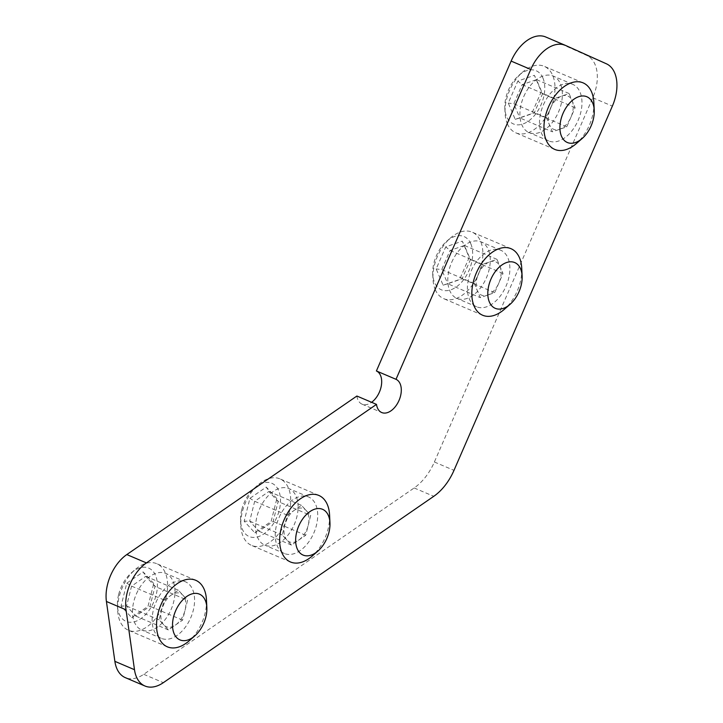 <?xml version="1.0" encoding="UTF-8"?>
<svg xmlns="http://www.w3.org/2000/svg" width="723" height="723" viewBox="0 0 723 723"><rect width="100%" height="100%" fill="white"/><g stroke="black" fill="none" stroke-linecap="round" stroke-linejoin="round"><path stroke-width="0.54" stroke-dasharray="3.62 2.71" d="M523.786 96.511A30.746 19.015 -66.9 0 1 553.176 76.023A30.746 19.015 -66.9 0 1 558.472 112.101A30.746 19.015 -66.9 0 1 529.082 132.589A30.746 19.015 -66.9 0 1 523.786 96.511M543.398 104.862A30.746 19.015 -66.9 0 1 572.788 84.374A30.746 19.015 -66.9 0 1 578.084 120.452A30.746 19.015 -66.9 0 1 548.694 140.94A30.746 19.015 -66.9 0 1 543.398 104.862M451.685 262.341A30.746 19.015 -66.9 0 1 481.066 241.853A30.746 19.015 -66.9 0 1 486.371 277.93A30.746 19.015 -66.9 0 1 456.981 298.418A30.746 19.015 -66.9 0 1 451.685 262.341M471.297 270.691A30.746 19.015 -66.9 0 1 500.678 250.203A30.746 19.015 -66.9 0 1 505.983 286.281A30.746 19.015 -66.9 0 1 476.593 306.769A30.746 19.015 -66.9 0 1 471.297 270.691M136.394 593.917A30.746 19.015 -66.9 0 1 165.784 573.429A30.746 19.015 -66.9 0 1 171.08 609.507A30.746 19.015 -66.9 0 1 141.69 629.995A30.746 19.015 -66.9 0 1 136.394 593.917M156.005 602.268A30.746 19.015 -66.9 0 1 185.395 581.78A30.746 19.015 -66.9 0 1 190.691 617.858A30.746 19.015 -66.9 0 1 161.301 638.346A30.746 19.015 -66.9 0 1 156.005 602.268M259.521 509.073A30.746 19.015 -66.9 0 1 288.902 488.585A30.746 19.015 -66.9 0 1 294.207 524.663A30.746 19.015 -66.9 0 1 264.817 545.151A30.746 19.015 -66.9 0 1 259.521 509.073M279.132 517.433A30.746 19.015 -66.9 0 1 308.513 496.936A30.746 19.015 -66.9 0 1 313.818 533.014A30.746 19.015 -66.9 0 1 284.428 553.511A30.746 19.015 -66.9 0 1 279.132 517.433M565.576 45.45L545.964 37.09L586.769 55.436A36.168 22.368 -66.9 0 1 592.752 97.768L434.378 462.006A45.206 27.962 -66.9 0 1 414.162 487.962L143.732 674.306A36.168 22.368 -66.9 0 1 125.332 677.65M356.882 396.032A18.084 11.179 113.1 0 0 362.106 404.184A18.084 11.179 113.1 0 0 371.604 402.304M286.868 540.054A18.084 11.179 -66.9 0 1 284.754 525.088A18.084 11.179 -66.9 0 1 294.36 510.257A18.084 11.179 -66.9 0 1 306.073 510.393A18.084 11.179 -66.9 0 1 308.197 525.359A18.084 11.179 -66.9 0 1 298.59 540.189A18.084 11.179 -66.9 0 1 286.868 540.054L282.259 535.02L287.248 515.156L301.464 505.359L310.691 515.427L305.693 535.291L291.477 545.088L286.868 540.054M329.58 515.065A36.168 22.368 -66.9 0 1 328.088 528.974A36.168 22.368 -66.9 0 1 312.092 556.132M241.762 509.697A28.938 17.894 -66.9 0 1 254.559 487.971A28.938 17.894 -66.9 0 1 275.002 485.305A28.938 17.894 -66.9 0 1 279.268 510.131A28.938 17.894 -66.9 0 1 257.614 536.891A28.938 17.894 -66.9 0 1 240.569 520.822A28.938 17.894 -66.9 0 1 241.762 509.697M289.191 512.408A36.168 22.368 113.1 0 0 279.918 478.861A36.168 22.368 113.1 0 0 258.301 484.708A36.168 22.368 113.1 0 0 242.304 511.866A36.168 22.368 113.1 0 0 240.813 525.775A36.168 22.368 113.1 0 0 251.577 545.413A36.168 22.368 113.1 0 0 289.191 512.408M276.864 498.644L266.263 487.067L249.914 498.328L244.166 521.175L254.776 532.761L271.125 521.491L276.864 498.644L278.129 501.563L273.14 521.428L258.924 531.224L249.697 521.156L254.686 501.292L268.911 491.495L278.129 501.563L310.691 515.427M305.693 535.291L273.14 521.428L271.125 521.491M291.477 545.088L258.924 531.224L254.776 532.761M301.464 505.359L268.911 491.495L266.263 487.067M287.248 515.156L254.686 501.292L249.914 498.328M282.259 535.02L249.697 521.156L244.166 521.175M163.741 624.898A18.084 11.179 -66.9 0 1 161.627 609.932A18.084 11.179 -66.9 0 1 171.234 595.101A18.084 11.179 -66.9 0 1 182.955 595.237A18.084 11.179 -66.9 0 1 185.07 610.203A18.084 11.179 -66.9 0 1 175.463 625.034A18.084 11.179 -66.9 0 1 163.741 624.898L159.132 619.864L164.13 600L178.346 590.203L187.564 600.271L182.576 620.135L168.36 629.932L163.741 624.898M206.462 599.909A36.168 22.368 -66.9 0 1 204.961 613.818A36.168 22.368 -66.9 0 1 188.974 640.976M118.644 594.532A28.938 17.894 -66.9 0 1 131.432 572.806A28.938 17.894 -66.9 0 1 151.884 570.149A28.938 17.894 -66.9 0 1 156.15 594.975A28.938 17.894 -66.9 0 1 134.496 621.735A28.938 17.894 -66.9 0 1 117.442 605.666A28.938 17.894 -66.9 0 1 118.644 594.532M166.064 597.252A36.168 22.368 113.1 0 0 156.792 563.705A36.168 22.368 113.1 0 0 135.174 569.552A36.168 22.368 113.1 0 0 119.187 596.71A36.168 22.368 113.1 0 0 117.686 610.619A36.168 22.368 113.1 0 0 128.45 630.257A36.168 22.368 113.1 0 0 166.064 597.252M153.746 583.488L143.136 571.911L126.787 583.172L121.048 606.019L131.649 617.596L147.998 606.335L153.746 583.488L155.011 586.407L150.013 606.272L135.797 616.068L126.579 605.991L131.568 586.127L145.784 576.33L155.011 586.407L187.564 600.271M182.576 620.135L150.013 606.272L147.998 606.335M168.36 629.932L135.797 616.068L131.649 617.596M178.346 590.203L145.784 576.33L143.136 571.911M164.13 600L131.568 586.127L126.787 583.172M159.132 619.864L126.579 605.991L121.048 606.019M561.888 96.005A18.084 11.179 -66.9 0 1 572.083 100.587A18.084 11.179 -66.9 0 1 570.944 117.243A18.084 11.179 -66.9 0 1 559.593 129.309A18.084 11.179 -66.9 0 1 549.399 124.727A18.084 11.179 -66.9 0 1 550.537 108.07A18.084 11.179 -66.9 0 1 561.888 96.005L569.064 93.511L575.101 107.664L566.778 126.814L552.417 131.803L546.38 117.641L554.704 98.5L561.888 96.005M593.854 102.503A36.168 22.368 -66.9 0 1 576.358 143.561M542.937 78.03A28.938 17.894 -66.9 0 1 533.149 116.963A28.938 17.894 -66.9 0 1 506.633 116.656A28.938 17.894 -66.9 0 1 504.835 108.251A28.938 17.894 -66.9 0 1 518.825 75.4A28.938 17.894 -66.9 0 1 542.937 78.03M507.329 123.705A36.168 22.368 113.1 0 0 515.842 132.842A36.168 22.368 113.1 0 0 546.109 116.828A36.168 22.368 113.1 0 0 552.706 75.436A36.168 22.368 113.1 0 0 544.184 66.299A36.168 22.368 113.1 0 0 522.566 72.146A36.168 22.368 113.1 0 0 505.079 113.204A36.168 22.368 113.1 0 0 507.329 123.705M515.21 119.367L531.73 113.628L541.301 91.604L534.36 75.319L517.84 81.057L508.269 103.082L515.21 119.367L519.855 117.939L513.818 103.778L522.142 84.627L536.511 79.638L542.548 93.8L534.225 112.951L519.855 117.939L552.417 131.803M546.38 117.641L513.818 103.778L508.269 103.082M554.704 98.5L522.142 84.627L517.84 81.057M566.778 126.814L534.225 112.951L531.73 113.628M575.101 107.664L542.548 93.8L541.301 91.604M569.064 93.511L536.511 79.638L534.36 75.319M489.778 261.834A18.084 11.179 -66.9 0 1 499.982 266.416A18.084 11.179 -66.9 0 1 498.834 283.073A18.084 11.179 -66.9 0 1 487.492 295.138A18.084 11.179 -66.9 0 1 477.288 290.556A18.084 11.179 -66.9 0 1 478.436 273.9A18.084 11.179 -66.9 0 1 489.778 261.834L496.963 259.34L503 273.493L494.677 292.643L480.307 297.632L474.27 283.47L482.593 264.329L489.778 261.834M521.744 268.332A36.168 22.368 -66.9 0 1 504.256 309.39M470.836 243.859A28.938 17.894 -66.9 0 1 461.048 282.792A28.938 17.894 -66.9 0 1 434.532 282.485A28.938 17.894 -66.9 0 1 432.734 274.08A28.938 17.894 -66.9 0 1 446.724 241.229A28.938 17.894 -66.9 0 1 470.836 243.859M435.219 289.534A36.168 22.368 113.1 0 0 443.741 298.671A36.168 22.368 113.1 0 0 473.999 282.657A36.168 22.368 113.1 0 0 480.605 241.265A36.168 22.368 113.1 0 0 472.083 232.128A36.168 22.368 113.1 0 0 450.465 237.975A36.168 22.368 113.1 0 0 432.978 279.033A36.168 22.368 113.1 0 0 435.219 289.534M443.109 285.196L459.629 279.458L469.2 257.433L462.259 241.148L445.739 246.886L436.159 268.911L443.109 285.196L447.754 283.768L441.717 269.607L450.04 250.456L464.401 245.468L470.438 259.629L462.114 278.78L447.754 283.768L480.307 297.632M474.27 283.47L441.717 269.607L436.159 268.911M482.593 264.329L450.04 250.456L445.739 246.886M494.677 292.643L462.114 278.78L459.629 279.458M503 273.493L470.438 259.629L469.2 257.433M496.963 259.34L464.401 245.468L462.259 241.148M414.162 487.962L433.773 496.312M434.378 462.006L453.99 470.357M143.732 674.306L163.344 682.666M586.769 55.436L606.38 63.787M592.752 97.768L612.363 106.118M572.788 84.374L553.176 76.023M500.678 250.203L481.066 241.853M185.395 581.78L165.784 573.429M308.513 496.936L288.902 488.585M362.106 404.184L381.717 412.535M284.428 553.511L264.817 545.151M161.301 638.346L141.69 629.995M476.593 306.769L456.981 298.418M548.694 140.94L529.082 132.589M254.559 487.971L258.301 484.708M318.816 495.427L279.918 478.861M290.474 561.979L251.577 545.413M240.569 520.822L240.813 525.775M131.432 572.806L135.174 569.552M195.689 580.271L156.792 563.705M167.356 646.823L128.45 630.257M117.442 605.666L117.686 610.619M554.74 149.408L515.842 132.842M583.081 82.856L544.184 66.299M504.835 108.251L505.079 113.204M518.825 75.4L522.566 72.146M482.639 315.237L443.741 298.671M510.98 248.685L472.083 232.128M432.734 274.08L432.978 279.033M446.724 241.229L450.465 237.975"/><path stroke-width="1.08" d="M144.943 686L125.332 677.65A36.168 22.368 -66.9 0 1 114.876 661.346L106.417 601.473A36.168 22.368 -66.9 0 1 110.637 575.336A36.168 22.368 -66.9 0 1 126.814 554.568L356.882 396.032L376.493 404.383A18.084 11.179 113.1 0 0 381.717 412.535A18.084 11.179 113.1 0 0 399.051 400.379A18.084 11.179 113.1 0 0 396.014 379.313L530.754 69.444A36.168 22.368 -66.9 0 1 565.323 45.341A36.168 22.368 -66.9 0 1 565.576 45.45L606.38 63.787A36.168 22.368 -66.9 0 1 612.363 106.118L453.99 470.357A45.206 27.962 -66.9 0 1 433.773 496.312L163.344 682.666A36.168 22.368 -66.9 0 1 144.943 686A36.168 22.368 -66.9 0 1 134.487 669.697L126.028 609.823A36.168 22.368 -66.9 0 1 130.248 583.687A36.168 22.368 -66.9 0 1 146.426 562.919L376.493 404.383M371.604 402.304A18.084 11.179 113.1 0 0 381.41 385.232A18.084 11.179 113.1 0 0 376.403 370.962L396.014 379.313M376.403 370.962L511.134 61.093A36.168 22.368 -66.9 0 1 545.711 36.981A36.168 22.368 -66.9 0 1 545.964 37.09M296.701 531.992A24.862 15.373 -66.9 0 1 315.309 509.001A24.862 15.373 -66.9 0 1 329.959 522.81A24.862 15.373 -66.9 0 1 328.929 532.372A24.862 15.373 -66.9 0 1 317.939 551.043A24.862 15.373 -66.9 0 1 300.361 553.33A24.862 15.373 -66.9 0 1 296.701 531.992M317.939 551.043L312.092 556.132A36.168 22.368 -66.9 0 1 290.474 561.979A36.168 22.368 -66.9 0 1 281.202 528.432A36.168 22.368 -66.9 0 1 318.816 495.427A36.168 22.368 -66.9 0 1 329.58 515.065L329.959 522.81M173.583 616.836A24.862 15.373 -66.9 0 1 192.191 593.836A24.862 15.373 -66.9 0 1 206.841 607.645A24.862 15.373 -66.9 0 1 205.811 617.216A24.862 15.373 -66.9 0 1 194.812 635.879A24.862 15.373 -66.9 0 1 177.243 638.165A24.862 15.373 -66.9 0 1 173.583 616.836M194.812 635.879L188.974 640.976A36.168 22.368 -66.9 0 1 167.356 646.823A36.168 22.368 -66.9 0 1 158.084 613.276A36.168 22.368 -66.9 0 1 195.689 580.271A36.168 22.368 -66.9 0 1 206.462 599.909L206.841 607.645M592.688 103.018A24.862 15.373 -66.9 0 1 594.225 110.239A24.862 15.373 -66.9 0 1 582.205 138.473A24.862 15.373 -66.9 0 1 561.482 136.213A24.862 15.373 -66.9 0 1 569.896 102.756A24.862 15.373 -66.9 0 1 592.688 103.018M582.205 138.473L576.358 143.561A36.168 22.368 -66.9 0 1 554.74 149.408A36.168 22.368 -66.9 0 1 546.226 140.271A36.168 22.368 -66.9 0 1 552.824 98.879A36.168 22.368 -66.9 0 1 583.081 82.856A36.168 22.368 -66.9 0 1 591.604 92.002A36.168 22.368 -66.9 0 1 593.854 102.503L594.225 110.239M520.578 268.848A24.862 15.373 -66.9 0 1 522.123 276.069A24.862 15.373 -66.9 0 1 510.104 304.302A24.862 15.373 -66.9 0 1 489.381 302.042A24.862 15.373 -66.9 0 1 497.786 268.585A24.862 15.373 -66.9 0 1 520.578 268.848M510.104 304.302L504.256 309.39A36.168 22.368 -66.9 0 1 482.639 315.237A36.168 22.368 -66.9 0 1 474.116 306.1A36.168 22.368 -66.9 0 1 480.714 264.708A36.168 22.368 -66.9 0 1 510.98 248.685A36.168 22.368 -66.9 0 1 519.503 257.831A36.168 22.368 -66.9 0 1 521.744 268.332L522.123 276.069M126.814 554.568L146.426 562.919M114.876 661.346L134.487 669.697M106.417 601.473L126.028 609.823M511.134 61.093L530.754 69.444M545.711 36.981L565.323 45.341"/></g></svg>
